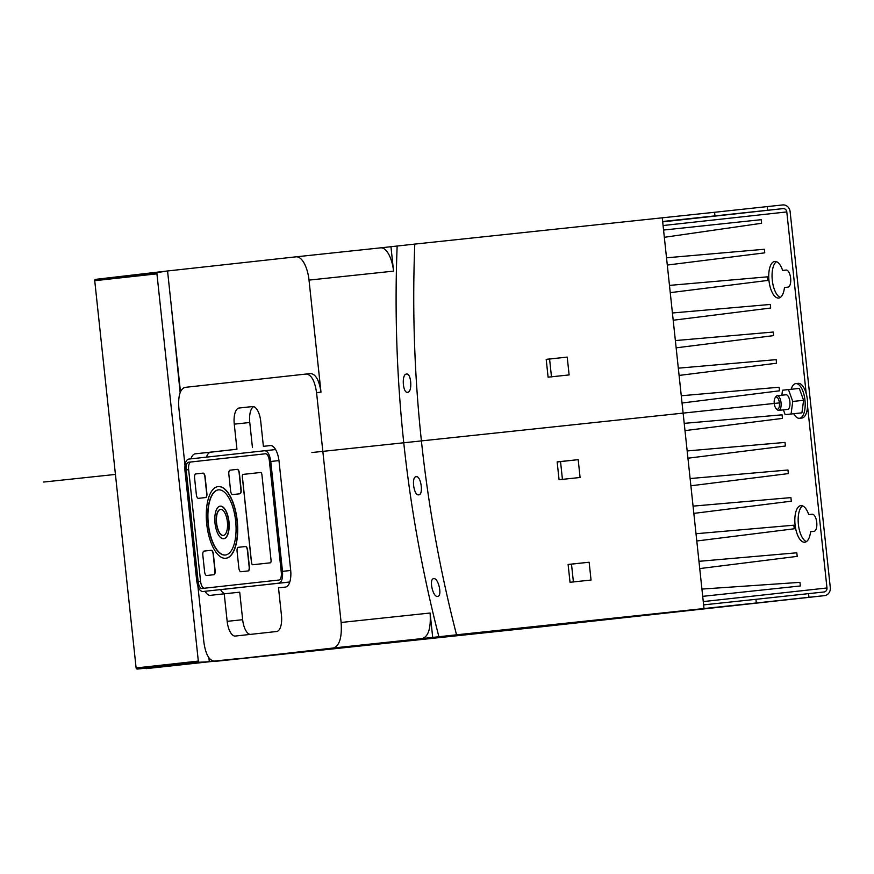<?xml version="1.0" encoding="UTF-8"?>
<svg xmlns="http://www.w3.org/2000/svg" width="874" height="874" viewBox="0 0 874 874"><rect width="100%" height="100%" fill="white"/><g stroke="black" fill="none" stroke-linecap="round" stroke-linejoin="round"><path stroke-width="1.31" d="M767.591 210.252L767.197 206.592L782.689 204.942A7.363 6.675 -96.3 0 1 790.107 211.563L830.3 587.623A7.363 6.675 -96.3 0 1 824.466 595.642L808.953 597.292L808.559 593.632L824.051 591.982A3.682 3.343 83.7 0 0 826.979 587.973L807.565 406.334A17.436 7.363 83.9 0 0 806.199 393.551L786.797 211.923A3.682 3.343 83.7 0 0 783.082 208.613L662.645 221.493M540.744 626.876A7.363 6.675 -96.3 0 0 540.766 626.876A7.363 6.675 -96.3 0 1 540.766 626.876L824.466 595.642A7.363 6.675 -96.3 0 1 824.444 595.653L540.744 626.876L215.649 661.323A1228.396 1113.312 -96.3 0 1 215.638 661.247M806.199 393.551A17.436 7.363 -96.1 0 0 798.235 383.358A17.436 7.363 -96.1 0 0 798.224 383.358L795.799 383.61A17.436 7.363 83.9 0 1 795.799 383.61A17.436 7.363 83.9 0 1 804.965 400.161A17.436 7.363 83.9 0 1 799.491 418.285A17.436 7.363 -96.1 0 1 799.481 418.296A17.436 7.363 -96.1 0 1 793.745 413.73M799.481 418.296L801.917 418.034A17.436 7.363 -96.1 0 0 801.917 418.034A17.436 7.363 -96.1 0 0 801.928 418.034A17.436 7.363 -96.1 0 0 807.565 406.334M800.355 585.962L702.696 596.341L800.355 585.962L799.972 582.357L701.92 589.076M696.786 540.984L794.248 528.781L793.865 525.198L696.01 533.73M693.836 513.388L791.298 501.184L790.915 497.601L693.06 506.133M690.886 485.791L788.348 473.599L787.966 470.004L690.11 478.548M687.936 458.205L785.398 446.002L785.016 442.419L687.161 450.951M684.987 430.609L782.449 418.406L782.066 414.822L684.211 423.355M682.037 403.012L779.499 390.809L779.116 387.226L681.261 395.758M679.087 375.427L776.549 363.223L776.167 359.64L678.322 368.173M676.148 347.83L773.61 335.627L773.217 332.044L675.373 340.576M673.199 320.234L770.66 308.03L770.278 304.447L672.423 312.979M670.249 292.648L767.711 280.445L767.328 276.85L669.473 285.394M667.299 265.051L764.761 252.848L764.379 249.265L666.523 257.797M664.327 237.302L761.604 223.274L761.21 219.68L663.552 230.048M808.734 514.622L812.219 514.24A8.598 3.627 -96.1 0 0 812.208 514.24A8.598 3.627 -96.1 0 1 816.742 522.401A8.598 3.627 -96.1 0 1 814.044 531.337L810.569 531.72A18.42 7.779 83.9 0 1 804.757 542.241A18.42 7.779 83.9 0 1 795.067 524.75A18.42 7.779 83.9 0 1 800.868 505.609A18.42 7.779 83.9 0 1 808.734 514.622L812.416 514.229M782.645 270.437L786.119 270.055A8.598 3.627 -96.1 0 1 790.642 278.205A8.598 3.627 -96.1 0 1 787.944 287.142L784.47 287.524A18.42 7.779 83.9 0 1 778.658 298.056A18.42 7.779 83.9 0 1 768.967 280.554A18.42 7.779 83.9 0 1 774.768 261.424A18.42 7.779 83.9 0 1 782.645 270.437L786.316 270.044M699.735 568.581L797.197 556.377L796.815 552.794L698.96 561.327M703.614 604.874L755.934 599.324L756.327 602.984L701.724 608.785L704.007 608.533L662.252 217.823L714.571 212.284L714.965 215.944M578.184 459.658L580.085 477.488L559.065 479.717L557.153 461.887L578.184 459.658L557.164 461.964M560.54 461.603L562.441 479.433M567.215 357.105L546.195 359.334L548.096 377.164L569.127 374.924L567.215 357.105L546.206 359.4M549.582 359.039L551.483 376.869M589.142 562.222L568.111 564.451L570.023 582.281L591.043 580.041L589.142 562.222L568.122 564.517M571.498 564.156L573.41 581.986M662.252 217.823L414.789 244.097A1228.396 1113.312 83.7 0 0 456.545 634.808L704.007 608.533M215.649 661.323L233.292 659.378A1228.396 1113.312 83.7 0 0 233.292 659.378L333.42 647.995C339.527 645.864 342.095 637.354 341.122 622.474L316.563 392.634C314.804 380.835 311.363 374.629 306.228 374.028L184.993 387.379C180.11 389.083 178.056 395.889 178.831 407.797L184.993 465.427M422.393 638.544L432.706 637.419L430.095 613.024C431.068 627.914 428.5 636.414 422.393 638.544L333.42 647.995M456.545 634.808L432.706 637.419M808.953 597.292L756.327 602.984M767.197 206.592L714.571 212.284M414.789 244.097L380.638 247.845A24.559 10.379 83.9 0 1 380.649 247.845A24.559 10.379 83.9 0 1 393.562 271.126L390.951 246.708M306.239 374.028L310.652 373.559C315.787 374.159 319.228 380.365 320.987 392.164L309.014 280.106A24.559 10.379 -96.1 0 0 296.1 256.825A24.559 10.379 -96.1 0 0 296.078 256.825L167.557 270.973L180.47 391.803M209.312 661.673L208.897 657.772M180.153 392.601L170.823 301.497M197.895 586.148L203.915 642.51C205.674 654.309 209.115 660.515 214.25 661.115L218.664 660.646M205.062 591.283A16.519 6.981 -96.1 0 0 210.35 595.347L224.225 593.817L227.164 621.348A15.513 6.555 -96.1 0 0 235.314 636.054L276.588 631.509A15.513 6.555 -96.1 0 0 281.461 615.372L278.511 587.841L285.459 587.077A16.519 6.981 -96.1 0 0 290.649 569.892L279.035 461.221A16.519 6.981 -96.1 0 0 270.35 445.565A16.519 6.981 -96.1 0 0 270.339 445.565L263.391 446.33L260.714 421.235A15.513 6.555 -96.1 0 0 252.553 406.53A15.513 6.555 -96.1 0 0 252.542 406.53L239.137 408.016A15.513 6.555 -96.1 0 0 234.265 424.152L236.952 449.236L195.241 453.825A16.519 6.981 -96.1 0 0 190.947 458.85M224.225 593.817L239.716 592.179L242.655 619.699A15.513 6.555 -96.1 0 0 250.237 634.415M220.554 589.644A16.519 6.981 -96.1 0 0 225.273 593.708M236.952 449.236L210.732 452.186A16.519 6.981 -96.1 0 0 206.461 457.135M253.689 406.639A15.513 6.555 -96.1 0 0 249.767 422.503L252.444 447.586M263.391 446.33L270.754 445.543M438.901 636.742A1228.396 1113.312 -96.3 0 1 397.146 246.042M437.612 596.385L437.612 596.385C432.87 597.576 428.697 578.61 433.744 578.697L433.744 578.697C438.431 577.528 442.594 596.472 437.612 596.385M418.722 494.826C413.839 496.017 411.108 476.647 416.188 476.712C421.006 475.543 423.726 494.892 418.722 494.826M407.634 392.284L407.634 392.284C402.706 393.475 401.461 373.974 406.486 374.05L406.486 374.05C411.337 372.87 412.583 392.36 407.634 392.284M808.559 593.632L755.934 599.324M776.473 261.665A18.42 7.779 -96.1 0 0 772.288 280.204A18.42 7.779 -96.1 0 0 780.274 297.444M802.572 505.86A18.42 7.779 -96.1 0 0 798.388 524.389A18.42 7.779 -96.1 0 0 806.363 541.64M795.788 383.62A17.436 7.363 -96.1 0 0 791.145 389.28M792.751 401.45L791.079 413.981L785.125 414.637L795.974 413.489L801.928 412.834L803.599 400.292L799.317 388.417L788.468 389.564L792.751 401.45L803.599 400.292M785.125 414.637L783.41 409.873M781.848 395.223L782.514 390.219L788.468 389.564M791.079 413.981L801.928 412.834M777.161 395.714A7.363 3.114 83.9 0 1 777.172 395.714L786.021 394.775A7.363 3.114 83.9 0 1 786.021 394.775A7.363 3.114 83.9 0 1 789.888 401.767A7.363 3.114 83.9 0 1 787.583 409.425A7.363 3.114 -96.1 0 0 787.572 409.425A7.363 3.114 -96.1 0 0 787.583 409.425L778.723 410.376A7.363 3.114 -96.1 0 0 778.723 410.365A7.363 3.114 83.9 0 0 781.039 402.706A7.363 3.114 83.9 0 0 777.172 395.714A7.363 3.114 -96.1 0 0 775.817 396.72L775.063 397.889A6.14 2.589 -96.1 0 0 774.255 403.438A6.14 2.589 -96.1 0 0 776.21 408.693A6.14 2.589 -96.1 0 0 777.489 409.261A6.14 2.589 83.9 0 0 779.411 402.881A6.14 2.589 83.9 0 0 776.188 397.058A6.14 2.589 -96.1 0 0 775.063 397.889M776.21 408.693L777.194 409.677A7.363 3.114 -96.1 0 0 778.723 410.376M224.618 589.207L278.937 583.144C281.767 582.16 282.947 578.227 282.499 571.345L270.765 461.461C269.738 454.644 267.75 451.06 264.789 450.722L188.544 459.112C185.725 460.095 184.534 464.028 184.982 470.911L196.726 580.795C197.743 587.612 199.742 591.195 202.702 591.534L289.764 582.04M264.789 450.722L275.616 449.564L264.8 450.722M265.478 453.77L188.522 462.237A7.363 3.114 -96.1 0 0 186.206 469.906L198.136 581.505A7.363 3.114 -96.1 0 0 202.003 588.486A7.363 3.114 -96.1 0 0 202.014 588.486L278.97 580.019A7.363 3.114 -96.1 0 0 281.286 572.35L269.356 460.751A7.363 3.114 -96.1 0 0 265.488 453.77A7.363 3.114 -96.1 0 0 265.478 453.77L265.488 453.77M265.63 453.759L190.958 461.985A7.363 3.114 -96.1 0 0 188.642 469.644L200.561 581.243A7.363 3.114 -96.1 0 0 204.287 588.235M261.927 474.801A2.458 1.038 -96.1 0 0 260.638 472.473L243.103 474.396A2.458 1.038 -96.1 0 0 242.327 476.953L251.461 562.419A2.458 1.038 -96.1 0 0 252.75 564.757A2.458 1.038 -96.1 0 0 252.761 564.746L270.295 562.823A2.458 1.038 -96.1 0 0 271.06 560.267L261.927 474.801M206.887 575.485L213.912 574.71A3.933 1.661 -96.1 0 0 215.135 570.624L213.365 554.018A3.933 1.661 -96.1 0 0 211.3 550.292L204.057 551.09A3.933 1.661 -96.1 0 0 202.823 555.176L204.603 571.782A3.933 1.661 -96.1 0 0 206.668 575.507L213.682 574.731A3.933 1.661 -96.1 0 0 214.917 570.646L213.147 554.04A3.933 1.661 -96.1 0 0 211.082 550.314A3.933 1.661 -96.1 0 0 211.071 550.314L211.3 550.292M198.649 498.322L198.638 498.322A3.933 1.661 -96.1 0 0 198.649 498.322L205.663 497.546A3.933 1.661 -96.1 0 0 206.898 493.46L205.117 476.854A3.933 1.661 -96.1 0 0 203.052 473.129L195.82 473.927A3.933 1.661 -96.1 0 0 194.585 478.012L196.355 494.618A3.933 1.661 -96.1 0 0 198.42 498.344L205.445 497.568A3.933 1.661 -96.1 0 0 206.668 493.482L204.898 476.876A3.933 1.661 -96.1 0 0 202.834 473.151L203.052 473.129M225.787 558.257A36.031 15.229 -96.1 0 0 225.896 558.246A36.031 15.229 -96.1 0 0 237.236 520.751A36.031 15.229 -96.1 0 0 218.292 486.589A36.031 15.229 -96.1 0 0 218.183 486.61M232.899 494.553L232.888 494.553A3.933 1.661 -96.1 0 0 232.899 494.553L239.913 493.777A3.933 1.661 -96.1 0 0 241.148 489.691L239.367 473.085A3.933 1.661 -96.1 0 0 237.302 469.36L230.07 470.157A3.933 1.661 -96.1 0 0 228.835 474.243L230.605 490.849A3.933 1.661 -96.1 0 0 232.67 494.575L239.695 493.799A3.933 1.661 -96.1 0 0 240.918 489.713L239.148 473.107A3.933 1.661 -96.1 0 0 237.083 469.382L237.302 469.36M241.148 571.716L241.137 571.716A3.933 1.661 -96.1 0 0 241.148 571.716L248.161 570.941A3.933 1.661 -96.1 0 0 249.396 566.855L247.615 550.249A3.933 1.661 -96.1 0 0 245.55 546.523L238.307 547.321A3.933 1.661 -96.1 0 0 237.083 551.407L238.853 568.013A3.933 1.661 -96.1 0 0 240.918 571.738L247.932 570.962A3.933 1.661 -96.1 0 0 249.166 566.876L247.397 550.27A3.933 1.661 -96.1 0 0 245.332 546.545L245.55 546.523M218.533 489.855A32.753 13.842 -96.1 0 0 208.34 523.93A32.753 13.842 -96.1 0 0 225.448 555.001M223.711 538.701A16.355 6.916 -96.1 0 0 223.82 538.69A16.355 6.916 -96.1 0 0 228.966 521.658A16.355 6.916 -96.1 0 0 220.368 506.155A16.355 6.916 -96.1 0 0 220.259 506.166M220.598 509.4A13.11 5.539 -96.1 0 0 216.588 523.023A13.11 5.539 -96.1 0 0 223.373 535.467M260.649 472.473L243.169 474.396A2.458 1.038 -96.1 0 0 242.393 476.953L251.526 562.419A2.458 1.038 -96.1 0 0 252.805 564.746M237.007 520.773A36.031 15.229 -96.1 0 0 218.074 486.61A36.031 15.229 -96.1 0 0 206.745 524.105A36.031 15.229 -96.1 0 0 225.678 558.268A36.031 15.229 -96.1 0 0 237.007 520.773M235.641 520.926A32.753 13.842 83.9 0 1 225.339 555.023A32.753 13.842 83.9 0 1 208.11 523.963A32.753 13.842 83.9 0 1 218.413 489.866A32.753 13.842 83.9 0 1 235.641 520.926M228.748 521.691A16.355 6.916 -96.1 0 0 220.15 506.177A16.355 6.916 -96.1 0 0 215.004 523.198A16.355 6.916 -96.1 0 0 223.602 538.712A16.355 6.916 -96.1 0 0 228.748 521.691M216.37 523.045A13.11 5.539 83.9 0 1 220.488 509.4A13.11 5.539 83.9 0 1 227.382 521.833A13.11 5.539 83.9 0 1 223.263 535.478A13.11 5.539 83.9 0 1 216.37 523.045M146.089 668.632L238.351 658.592L137.294 669.058A1.224 1.114 -96.3 0 1 136.115 667.944L94.731 280.696A1.224 1.114 -96.3 0 1 95.648 279.363L167.557 270.973M208.416 657.062L208.908 657.871M208.296 661.782L199.501 662.208A1.224 1.114 -96.3 0 1 198.322 661.094L156.938 273.846A1.224 1.114 -96.3 0 1 157.855 272.513L166.541 271.082M115.434 474.429L43.7 482.044M779.422 402.892L311.931 452.524M703.264 601.585L826.979 587.973M786.797 211.923L663.071 225.536M380.627 247.845L296.122 256.825L380.649 247.845M393.562 271.126L309.014 280.106M430.095 613.024L341.122 622.474M320.987 392.164L316.563 392.634M310.652 373.559L306.261 374.028M227.164 621.348L242.655 619.699M195.241 453.825L210.732 452.186M234.265 424.152L249.767 422.503M239.137 408.016L253.099 406.53M783.082 208.613L662.678 221.865M278.959 460.598L270.765 461.461M290.703 570.482L282.499 571.345M289.775 581.997L278.937 583.144M188.522 462.237L190.958 461.985M198.136 581.505L200.561 581.243M186.206 469.906L188.642 469.644M137.294 669.058L199.501 662.208M136.115 667.944L198.322 661.094M94.731 280.696L156.938 273.846M95.648 279.363L157.855 272.513"/></g></svg>
